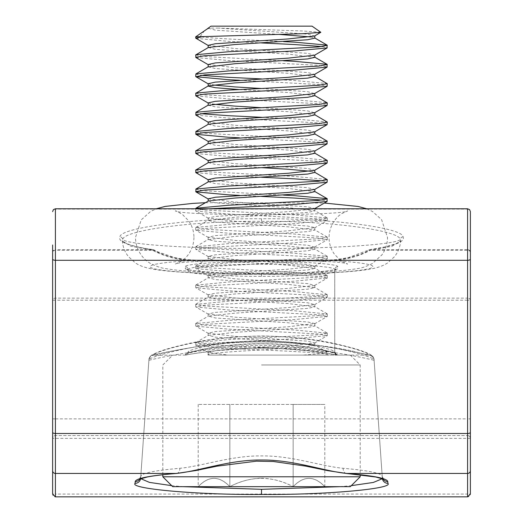<?xml version="1.0" encoding="UTF-8"?>
<svg xmlns="http://www.w3.org/2000/svg" width="523" height="523" viewBox="0 0 523 523"><rect width="100%" height="100%" fill="white"/><g stroke="black" fill="none" stroke-linecap="round" stroke-linejoin="round"><path stroke-width="0.39" stroke-dasharray="2.62 1.96" d="M467.595 208.788L467.595 249.634L370.225 249.634C394.362 246 405.312 241.75 403.076 236.893C402.945 227.603 328.287 218.058 261.5 218.784C194.713 218.058 120.055 227.603 119.924 236.893C117.688 241.75 128.638 246 152.775 249.634L55.405 249.634L55.405 208.788M403.076 236.893A2.785 2.752 149.8 0 0 400.304 239.639A139.249 9.715 0 0 1 261.5 248.569A139.249 9.715 0 0 1 122.696 239.639C122.827 230.257 196.02 220.614 261.5 221.347C326.98 220.614 400.173 230.257 400.304 239.639L400.677 240.933L392.158 246.209L368.48 250.746C355.777 257.048 341.323 260.219 325.116 260.258L197.884 260.258C181.729 260.225 167.275 257.055 154.52 250.746L130.887 246.222L122.323 240.933L122.696 239.639A2.785 2.752 30.2 0 0 119.924 236.893M261.5 276.347L261.5 273.562C223.883 273.804 182.069 270.881 185.469 268.253L185.469 266.789C182.416 265.239 205.225 261.546 261.5 261.474C317.775 261.546 340.584 265.239 337.531 266.789L337.531 268.253C340.931 270.881 299.117 273.804 261.5 273.568L220.072 272.699L202.179 271.561C185.698 269.914 187.221 268.946 187.411 269.253L188.254 271.032C184.979 273.66 225.263 276.582 261.5 276.347C297.737 276.582 338.021 273.66 334.746 271.032L334.746 351.789C335.589 349.985 300.862 340.767 261.435 340.983C222.118 340.774 187.352 349.998 188.254 351.789L188.254 352.306C187.371 352.522 222.282 345.18 261.559 345.376C300.725 345.193 335.694 352.528 334.746 352.306L334.746 351.789A2.785 2.778 0 0 0 337.531 354.568L337.531 355.091C338.544 355.326 302.399 347.939 261.559 348.115C220.601 347.932 184.521 355.32 185.469 355.091A2.785 2.785 0 0 0 188.254 352.306L188.254 351.789A2.785 2.778 180 0 1 185.469 354.568C184.501 352.79 220.445 343.493 261.435 343.696C302.536 343.487 338.44 352.777 337.531 354.568M171.668 485.651L183.076 486.671M261.5 273.562L302.928 272.699L320.821 271.561C337.302 269.914 335.779 268.946 335.589 269.253L334.746 271.032L334.746 269.567C337.688 268.018 315.715 264.324 261.5 264.252C207.285 264.324 185.312 268.018 188.254 269.567A2.785 2.778 -0 0 0 185.469 266.789M337.531 266.789A2.785 2.778 180 0 0 334.746 269.567L334.746 352.306A2.785 2.785 0 0 0 337.531 355.091L368.545 355.091L368.506 354.587C369.31 352.175 318.141 335.805 261.408 336.23C204.866 335.818 153.605 352.195 154.494 354.587L154.455 355.091C153.285 355.45 204.983 341.539 261.422 341.931C318.049 341.526 369.611 355.431 368.545 355.091A5.57 5.57 0 0 1 374.102 360.275C375.331 360.667 321.534 346.572 261.415 346.939C201.505 346.579 147.558 360.68 148.898 360.275L148.937 359.765C147.878 357.412 201.407 340.787 261.402 341.166C321.612 340.774 375.03 357.392 374.063 359.765L374.102 360.275C374.259 358.399 372.971 356.758 370.232 355.352L357.601 352.404C328.457 343.866 245.202 337.204 200.42 346.089C176.271 350.024 161.234 352.907 155.311 354.725L153.121 355.254L185.469 355.091L185.469 354.568M52.62 244.993L52.62 300.195L55.405 300.195L55.405 250.334L152.775 250.334C166.007 257.303 181.043 260.853 197.884 260.977L197.884 260.258A111.399 7.773 0 0 0 155.2 268.966A111.399 7.773 0 0 0 261.5 274.412A111.399 7.773 0 0 0 367.8 268.966A111.399 7.773 0 0 0 325.116 260.258L197.884 260.251L186.07 259.565L174.656 257.578L158.011 251.923L154.102 249.948A2.785 1.301 -61.4 0 0 152.775 250.334L152.775 249.634A2.785 2.02 -81.7 0 1 153.174 249.641L145.139 248.34C141.347 247.673 134.006 246.294 127.481 243.901C123.598 242.077 121.872 241.057 122.304 240.835L122.323 240.933C122.846 246.967 124.945 252.256 128.612 256.8L135.379 262.919C139.144 265.475 144.204 267.39 150.565 268.672C167.72 272.32 212.632 274.457 261.5 274.477C310.368 274.457 355.28 272.32 372.435 268.672C378.796 267.39 383.856 265.475 387.621 262.919L394.388 256.8C398.055 252.256 400.154 246.967 400.677 240.933L400.696 240.835C401.128 241.057 399.402 242.077 395.519 243.901L385.163 246.876L369.826 249.641A2.785 2.02 81.7 0 0 368.48 250.746A2.785 1.301 61.4 0 1 368.898 249.948L368.898 249.948A2.785 1.301 61.4 0 1 370.225 250.334L467.595 250.334L467.595 298.136L55.405 298.136A2.785 2.066 0 0 0 52.62 300.195L52.62 418.871L55.405 418.871L55.405 300.195L467.595 300.195L467.595 418.871L55.405 418.871L55.405 435.581L467.595 435.581L55.405 435.581A2.785 2.785 0 0 0 52.62 438.366A2.785 2.785 0 0 1 55.405 435.581A2.785 2.785 0 0 0 52.62 438.366L467.595 438.366L467.595 494.065L55.405 494.065L55.405 435.581M325.116 260.977C341.957 260.853 356.993 257.303 370.225 250.334L370.225 249.634A2.785 2.02 81.7 0 0 369.826 249.641A2.785 2.785 0 0 0 368.898 249.948L348.514 257.538L336.518 259.611L325.116 260.251L325.116 260.977L197.884 260.977M55.405 496.85L55.405 494.065L52.62 494.065A2.785 2.785 0 0 0 55.405 496.85L467.595 496.85A2.785 2.785 0 0 0 470.38 494.065L470.38 252.393A2.785 2.066 0 0 0 467.595 250.334L467.595 249.634A2.785 2.759 180 0 1 470.38 252.393M470.38 244.993L470.38 211.88A2.785 2.759 180 0 0 467.595 209.122L55.405 209.122A2.785 2.759 180 0 0 52.62 211.88M339.924 486.671L351.332 485.651M374.102 360.275L382.215 476.355C381.424 473.171 368.388 470.478 343.114 468.288C320.959 466.215 291.801 455.579 261.578 455.919C231.31 455.546 202.12 466.196 179.886 468.288C154.586 470.484 141.55 473.178 140.785 476.355L148.898 360.275A5.57 5.57 0 0 1 154.455 355.091M383.091 478.976A5.57 5.55 176 0 1 382.215 476.355L374.063 359.765A5.57 5.563 176 0 0 368.506 354.587M139.386 479.238L140.785 476.355L148.937 359.765C148.813 357.98 150.068 356.196 152.709 354.404L160.894 350.992C166.745 348.933 174.878 346.697 185.305 344.297C207.173 339.048 233.251 336.276 263.546 335.988C293.253 336.622 318.585 339.532 339.551 344.716C348.867 346.912 356.255 348.959 361.707 350.855L369.035 353.738C374.37 357.261 372.468 355.542 374.063 359.765M176.558 473.452A5.57 3.759 85.4 0 0 179.886 468.288M346.442 473.452A5.57 3.759 94.6 0 1 343.114 468.288M467.595 435.581A2.785 2.785 0 0 1 470.38 438.366A2.785 2.785 0 0 0 467.595 435.581A2.785 2.785 0 0 1 470.38 438.366L467.595 438.366L467.595 418.871L470.38 418.871M52.62 252.393A2.785 2.759 180 0 1 55.405 249.634L55.405 250.334A2.785 2.066 -0 0 0 52.62 252.393M470.38 300.195A2.785 2.066 0 0 0 467.595 298.136L467.595 300.195L470.38 300.195M154.52 250.746A2.785 1.301 -61.4 0 0 154.102 249.948A2.785 2.785 0 0 0 153.174 249.641A2.785 2.02 -81.7 0 1 154.52 250.746M261.5 355.091L350.312 355.091L261.5 355.091M261.5 364.962L360.184 364.962L261.5 364.962M172.688 486.671L350.312 486.671M360.184 476.799L162.816 476.799M261.5 486.671L324.803 486.671L261.5 486.671M261.5 478.185C272.699 478.532 283.25 481.363 293.155 486.671C272.058 475.616 250.955 475.616 229.845 486.671L198.197 486.671L229.845 486.671C219.392 475.61 208.84 475.61 198.197 486.671C208.651 475.61 219.202 475.61 229.845 486.671C239.756 481.356 250.308 478.532 261.5 478.185M312.041 26.15L210.959 26.15M320.808 32.289L302.614 30.981L218.522 28.098L307.681 34.145L314.591 36.009M314.428 208.788L288.16 211.638L215.319 216.43L208.174 218.032L234.84 221.229L307.681 226.028L314.826 227.629L288.16 230.826L215.319 235.625L208.174 237.22L234.84 240.417L307.681 245.215L314.591 247.085L288.16 250.014L215.319 254.812L208.174 256.407L234.84 259.604L307.681 264.403L314.591 266.272L288.16 269.201L215.319 274L208.174 275.595L234.84 278.798L307.681 283.59L314.591 285.46L288.16 288.389L215.319 293.187L208.174 294.782L234.84 297.986L307.681 302.778L314.591 304.648L288.16 307.576L215.319 312.375L208.174 313.977L234.84 317.173L307.681 321.972L314.826 323.567L288.16 326.764L215.319 331.562L208.174 333.164L234.84 336.361L307.681 341.159L314.591 343.023L288.16 345.951L261.5 347.553L294.397 349.155L327.097 352.136L321.011 353.685L302.967 355.091L326.816 355.091C332.445 353.47 299.862 351.646 261.5 349.952C230.408 351.646 203.996 353.47 208.559 355.091L326.816 355.091L327.287 354.751L327.287 352.352M208.409 200.976L215.319 202.839L288.16 207.638L314.826 210.834L307.681 212.436L234.84 217.235L208.174 220.431L215.319 222.033L288.16 226.825L314.826 230.028L307.681 231.624L234.84 236.422L208.174 239.619L215.319 241.221L288.16 246.013L314.826 249.216L307.681 250.811L234.84 255.61L208.174 258.807L215.319 260.408L288.16 265.207L314.826 268.404L307.681 269.999L234.84 274.797L208.409 277.726L215.319 279.596L288.16 284.394L314.826 287.591L307.681 289.186L234.84 293.985L208.409 296.914L215.319 298.783L288.16 303.582L314.826 306.779L307.681 308.38L234.84 313.172L208.409 316.108L215.319 317.971L288.16 322.769L314.826 325.966L307.681 327.568L234.84 332.36L208.409 335.295L215.319 337.158L288.16 341.957L314.591 344.886L307.681 346.756L261.5 349.952L228.603 348.351L195.903 345.37L195.713 342.755L204.526 344.356L261.5 347.553L215.319 350.75L208.174 352.352L227.884 355.091M208.409 28.281L215.319 30.144L279.36 34.42M310.649 36.943L314.826 38.14M208.174 45.338L234.84 48.534L307.681 53.333L314.591 55.203M208.409 47.469L215.319 49.339L288.16 54.131L314.826 57.334M208.174 64.525L234.84 67.722L307.681 72.52L314.591 74.39M208.174 66.794L215.319 68.526L288.16 73.318L314.826 76.521M261.5 88.511L307.681 91.708L314.591 93.578M239.41 89.583L288.16 92.512L314.826 95.709M261.5 107.699L307.681 110.896L314.591 112.765M208.174 105.169L215.319 106.901L288.16 111.7L314.826 114.897M208.174 122.094L234.84 125.291L307.681 130.083L314.591 131.953M208.409 124.226L215.319 126.089L288.16 130.887L314.826 134.084M208.174 141.282L234.84 144.479L307.681 149.277L314.826 151.003M208.409 143.413L215.319 145.276L288.16 150.075L314.826 153.272M208.174 160.469L234.84 163.666L307.681 168.465L314.591 170.328M310.649 171.263L314.826 172.459M208.174 179.657L234.84 182.854L307.681 187.652L314.591 189.516M208.409 181.788L215.319 183.651L288.16 188.45L314.826 191.647M208.174 198.845L234.84 202.041L307.681 206.84L314.826 208.566M218.522 28.098L208.174 28.098M208.174 83.713L212.351 84.916M208.174 102.9L212.351 104.103M208.409 162.601L215.319 164.464L261.5 167.661M322.142 46.54L327.287 47.737M204.526 30.654L199.963 36.826C211.808 38.094 232.317 39.336 261.5 40.539L283.59 41.618M209.723 208.788L199.198 209.86L195.903 211.05L228.603 214.038L318.474 218.83L327.287 220.431L294.397 223.628L204.526 228.427L195.903 230.238L228.603 233.225L318.474 238.017L327.287 239.619L294.397 242.816L204.526 247.614L195.903 249.425L228.603 252.413L318.474 257.211L327.287 258.807L294.397 262.003L204.526 266.802L195.903 268.613L228.603 271.6L318.474 276.399L327.287 277.994L294.397 281.191L204.526 285.989L195.903 287.807L228.603 290.788L318.474 295.587L327.287 297.182L294.397 300.385L204.526 305.177L195.903 306.994L228.603 309.976L318.474 314.774L327.287 316.369L294.397 319.573L204.526 324.365L195.903 326.182L228.603 329.163L318.474 333.962L327.287 335.563L294.397 338.76L204.526 343.559L195.713 345.154M195.713 208.442L204.526 210.037L294.397 214.835L327.287 218.032L318.474 219.634L228.603 224.426L195.903 227.413L204.526 229.224L294.397 234.023L327.287 237.22L318.474 238.821L228.603 243.62L195.713 246.817L204.526 248.412L294.397 253.21L327.287 256.407L318.474 258.009L228.603 262.808L195.713 266.004L204.526 267.599L294.397 272.398L327.287 275.595L318.474 277.197L228.603 281.995L195.713 285.192L204.526 286.794L294.397 291.586L327.287 294.782L318.474 296.384L228.603 301.183L195.713 304.379L204.526 305.981L294.397 310.773L327.287 313.977L318.474 315.572L228.603 320.37L195.713 323.567L204.526 325.169L294.397 329.967L327.287 333.164L318.474 334.759L228.603 339.558L195.713 342.755M322.142 200.041L327.287 201.244M195.713 189.248L204.526 190.849L283.59 195.118M322.142 180.853L327.287 182.056M195.713 170.06L204.526 171.662L294.397 176.46L327.097 179.441M195.903 153.487L228.603 156.469L318.474 161.267L327.287 162.869M195.713 150.872L204.526 152.474L294.397 157.273L327.097 160.254M239.41 137.804L318.474 142.079L327.287 143.681M195.713 131.685L204.526 133.287L294.397 138.079L327.097 141.066M195.903 115.112L228.603 118.093L318.474 122.892L327.287 124.487M261.5 117.296L294.397 118.891L327.097 121.879M195.903 95.925L228.603 98.906L318.474 103.704L327.287 105.3M195.713 93.31L204.526 94.905L294.397 99.703L327.097 102.691M239.41 80.241L318.474 84.517L327.287 86.112M261.5 78.921L294.397 80.516L327.097 83.503M195.903 57.543L228.603 60.531L318.474 65.329L327.287 66.924M195.713 54.935L204.526 56.53L283.59 60.805M239.41 195.373L261.5 196.445M195.903 172.675L228.603 175.656L261.5 177.258M195.713 112.497L200.858 113.694M195.713 74.122L200.858 75.319M195.903 38.356L228.603 41.343L261.5 42.938M199.963 36.826L195.713 36.826M302.967 355.091L207.356 355.091L208.409 354.483L208.559 355.091M324.803 486.671C314.349 475.61 303.798 475.61 293.155 486.671C303.608 475.61 314.16 475.61 324.803 486.671L324.803 404.436L293.155 404.436L324.803 404.436M293.155 404.436L198.197 404.436L293.155 404.436L293.155 486.671L293.155 404.436M229.845 404.436L229.845 486.671L229.845 404.436M198.197 404.436L198.197 486.671M261.5 218.784L261.5 221.347M188.254 271.032A2.785 2.778 180 0 0 185.469 268.253M140.654 478.185A5.57 5.55 -176 0 1 140.595 478.702M154.494 354.587A5.57 5.563 4 0 0 148.937 359.765M140.785 476.355A5.57 5.55 -176 0 1 139.909 478.976M382.346 478.185A5.57 5.55 -4 0 0 382.405 478.702M334.746 271.032A2.785 2.778 0 0 1 337.531 268.253M467.595 496.85L467.595 494.065L470.38 494.065M383.614 479.238L382.215 476.355M185.469 355.091L186.338 354.98C188.875 354.274 199.505 352.757 218.235 350.436C236.573 348.357 257.198 347.736 280.099 348.58L308.675 350.861L337.034 355.045L335.446 354.149M334.746 351.789L335.589 353.646L322.992 350.011C307.57 346.337 287.31 344.258 262.213 343.774C234.788 344.297 213.476 346.507 198.256 350.403L187.411 353.646L188.254 351.789M193.961 237.468C193.615 251.086 185.135 259.245 180.886 261.474L175.375 264.023C179.611 259.166 340.166 258.8 347.625 264.023C347.573 264.429 345.115 263.154 340.251 260.186L334.432 254.224C330.909 249.281 329.111 243.698 329.039 237.468C329.385 223.851 337.865 215.692 342.114 213.462L347.625 210.913C343.389 215.777 182.834 216.136 175.375 210.913C175.427 210.508 177.885 211.782 182.749 214.75L188.568 220.713C192.091 225.655 193.889 231.238 193.961 237.468M366.741 208.788L372.539 211.534L381.6 219.653L387.523 237.468C387.445 243.999 385.529 249.857 381.783 255.041L372.389 263.494C366.603 266.429 361.753 268.103 357.824 268.521C337.943 272.065 301.758 273.333 262.369 273.464C222.131 273.379 185.011 272.097 164.987 268.482C161.084 268.064 156.246 266.37 150.461 263.409C144.956 260.617 135.777 251.694 135.477 237.468L141.217 219.895L150.611 211.442L156.259 208.788M205.461 202.689L324.358 203.042M350.312 355.091L360.184 364.962L360.184 474.747M314.826 342.755L314.826 345.154M314.826 208.788L314.826 210.834M314.826 227.629L314.826 230.028M314.826 246.817L314.826 249.216M314.826 266.004L314.826 268.404M314.826 285.192L314.826 287.591M314.826 304.379L314.826 306.779M314.826 323.567L314.826 325.966M208.174 218.032L208.174 220.431M208.174 237.22L208.174 239.619M208.174 256.407L208.174 258.807M208.174 275.595L208.174 277.994M208.174 294.782L208.174 297.182M208.174 313.977L208.174 316.369M208.174 333.164L208.174 335.563M327.287 335.563L327.287 333.164M327.287 316.369L327.287 313.977M327.287 297.182L327.287 294.782M327.287 277.994L327.287 275.595M327.287 258.807L327.287 256.407M327.287 239.619L327.287 237.22M327.287 220.431L327.287 218.032M195.713 325.966L195.713 323.567M195.713 306.779L195.713 304.379M195.713 287.591L195.713 285.192M195.713 268.404L195.713 266.004M195.713 249.216L195.713 246.817M195.713 230.028L195.713 227.629M195.713 210.834L195.713 208.788M208.409 218.3L195.903 211.05M314.591 227.897L327.097 220.647M208.409 237.488L195.903 230.238M314.591 247.085L327.097 239.835M208.409 256.675L195.903 249.425M314.591 266.272L327.097 259.022M208.409 275.863L195.903 268.613M314.591 285.46L327.097 278.21M208.409 295.05L195.903 287.807M314.591 304.648L327.097 297.397M208.409 314.245L195.903 306.994M314.591 323.835L327.097 316.585M208.409 333.432L195.903 326.182M314.591 343.023L327.097 335.773M208.409 352.62L195.903 345.37M327.097 217.816L314.591 210.566M195.903 227.413L208.409 220.163M327.097 237.004L314.591 229.76M195.903 246.601L208.409 239.351M327.097 256.198L314.591 248.948M195.903 265.789L208.409 258.539M327.097 275.386L314.591 268.136M195.903 284.976L208.409 277.726M327.097 294.573L314.591 287.323M195.903 304.164L208.409 296.914M327.097 313.761L314.591 306.511M195.903 323.351L208.409 316.108M327.097 332.948L314.591 325.698M195.903 342.539L208.409 335.295M327.097 352.136L314.591 344.886M208.174 352.352L208.174 354.751M162.816 474.747L162.816 364.962L172.688 355.091"/><path stroke-width="0.78" d="M470.38 211.88L470.38 494.065L467.595 496.85L467.595 473.446L346.886 473.446A5.57 3.759 94.6 0 1 346.442 473.452L375.86 477.022L383.614 479.238M52.62 244.993L52.62 259.12A2.785 1.177 0 0 0 55.405 260.297L467.595 260.297L467.595 208.788L469.549 209.586L470.38 211.573M140.733 478.656L149.467 482.402L171.668 485.651M183.076 486.671L261.5 489.312L339.924 486.671M52.62 418.871L52.62 494.065L55.405 496.85L467.595 496.85M52.62 494.065L52.62 259.12M470.38 252.393L470.38 244.993M351.332 485.651L373.33 482.448L382.221 478.761M52.62 211.573L53.451 209.586L55.405 208.788L55.405 473.446L176.114 473.446C198.72 471.341 229.322 459.684 261.454 460.005C293.913 459.704 324.286 471.36 346.886 473.446C373.259 475.642 386.889 478.336 387.772 481.52L387.903 483.344C394.015 488.835 324.28 494.974 261.5 494.47C198.72 494.974 128.985 488.835 135.097 483.344L135.228 481.52C136.111 478.336 149.741 475.642 176.114 473.446A5.57 3.759 85.4 0 0 176.558 473.452L176.558 473.452C163.771 474.485 153.965 475.682 147.14 477.022L139.386 479.238M360.184 476.799L350.312 486.671L172.688 486.671L162.816 476.799L360.184 476.799L360.184 474.747M208.821 28.098L206.866 29.177L210.959 26.15L312.041 26.15L320.808 32.289L314.591 36.009L288.16 38.944L215.319 43.742L208.174 45.338L208.174 47.606M201.839 36.826L195.713 38.14L195.713 36.826L302.523 33.707L320.782 32.419M279.36 34.42L310.649 36.943M314.826 35.878L314.826 38.14L307.681 39.741L234.84 44.54L208.409 47.469L195.713 54.935L195.903 57.543L208.409 64.793M283.59 41.618L294.397 42.141L327.097 45.122L327.097 47.953L314.591 55.203L288.16 58.131L215.319 62.93L208.174 64.525L208.174 66.794M314.826 55.065L314.826 57.334L307.681 58.929L234.84 63.728L208.174 66.924M283.59 60.805L294.397 61.328L327.097 64.309L327.097 67.14L314.591 74.39L288.16 77.319L215.319 82.118L208.174 83.713L208.174 85.981M314.826 74.253L314.826 76.521L307.681 78.117L234.84 82.915L208.409 85.844L195.713 93.31L195.903 95.925L208.409 103.168M314.591 76.253L327.287 83.713L327.097 86.328L314.591 93.578L288.16 96.507L215.319 101.305L208.174 102.9L208.174 105.169M314.826 93.44L314.826 95.709L307.681 97.304L234.84 102.103L208.174 105.3M314.591 95.441L327.287 102.9L327.097 105.515L314.591 112.765L288.16 115.694L215.319 120.493L208.174 122.094L208.174 124.356M314.826 112.628L314.826 114.897L307.681 116.492L234.84 121.29L208.409 124.226L195.903 131.469L195.903 134.3L228.603 137.281L239.41 137.804M314.591 114.629L327.287 122.094L327.097 124.703L314.591 131.953L288.16 134.882L215.319 139.68L208.174 141.282L208.174 143.55M314.826 131.685L314.826 134.084L307.681 135.686L234.84 140.478L208.409 143.413L195.713 150.872L195.903 153.487L208.409 160.738M314.826 150.872L288.16 154.069L215.319 158.868L208.174 160.469L208.174 162.738M314.826 151.003L314.826 153.272L307.681 154.873L234.84 159.665L208.409 162.601L195.713 170.06L195.903 172.675L208.409 179.925M314.591 153.004L327.287 160.469L327.097 163.078L314.591 170.328L288.16 173.257L215.319 178.055L208.174 179.657L208.174 181.926M327.097 163.078L294.397 166.066L261.5 167.661L288.16 169.262L310.649 171.263M314.826 170.191L314.826 172.459L307.681 174.061L234.84 178.859L208.409 181.788L195.903 189.038L195.903 191.863L228.603 194.844L239.41 195.373M314.591 172.191L327.287 179.657L327.097 182.266L314.591 189.516L288.16 192.451L215.319 197.243L208.174 198.845L208.174 201.113M314.826 189.378L314.826 191.647L307.681 193.249L234.84 198.047L208.409 200.976L195.903 208.226L195.713 208.788M314.826 208.442L314.428 208.788M212.351 84.916L234.84 86.916L261.5 88.511L228.603 90.113L195.903 93.094M208.174 86.112L215.319 87.714L239.41 89.583M212.351 104.103L234.84 106.104L261.5 107.699L228.603 109.3L195.903 112.282L195.903 115.112L208.409 122.356M261.5 42.938L294.397 44.54L322.142 46.54M327.097 47.953L294.397 50.934L204.526 55.732L195.713 57.334M327.287 45.338L318.474 46.939L228.603 51.731L195.903 54.719M261.5 196.445L294.397 198.047L322.142 200.041M283.59 195.118L294.397 195.648L327.097 198.629L327.097 201.46L294.397 204.441L209.723 208.788M327.287 198.845L318.474 200.446L228.603 205.238L195.903 208.226M261.5 177.258L294.397 178.859L322.142 180.853M327.097 182.266L294.397 185.253L204.526 190.052L195.713 191.647M327.287 179.657L318.474 181.252L228.603 186.051L195.903 189.038M327.287 160.469L318.474 162.065L228.603 166.863L195.903 169.851M314.591 133.816L327.097 141.066L327.097 143.89L294.397 146.878L204.526 151.67L195.713 153.272M327.287 141.282L318.474 142.877L228.603 147.676L195.903 150.657M327.097 124.703L294.397 127.69L204.526 132.482L195.713 134.084M327.287 122.094L318.474 123.69L228.603 128.488L195.903 131.469M327.097 105.515L294.397 108.496L204.526 113.295L195.713 114.897M327.287 102.9L318.474 104.502L261.5 107.699M327.097 86.328L294.397 89.309L204.526 94.107L195.713 95.709M327.287 83.713L318.474 85.314L261.5 88.511M327.097 67.14L294.397 70.121L204.526 74.92L195.903 76.731L228.603 79.718L239.41 80.241M327.287 64.525L318.474 66.127L228.603 70.925L195.903 73.906L195.713 76.521M261.5 167.661L204.526 170.864L195.713 172.459M200.858 113.694L228.603 115.694L261.5 117.296M200.858 75.319L228.603 77.319L261.5 78.921M195.713 38.14L208.409 45.606M206.866 29.177L195.713 36.826M261.5 494.47L261.5 489.312M140.595 478.702A5.57 5.55 -176 0 1 135.097 483.344M52.62 432.331A2.785 1.177 0 0 0 55.405 433.508L467.595 433.508L467.595 260.297A2.785 1.177 0 0 0 470.38 259.12M52.62 470.674A2.785 2.772 0 0 0 55.405 473.446L55.405 496.85M470.38 470.674A2.785 2.772 0 0 1 467.595 473.446L467.595 433.508A2.785 1.177 0 0 0 470.38 432.331M139.909 478.976A5.57 5.55 -176 0 1 135.228 481.52M382.405 478.702A5.57 5.55 -4 0 0 387.903 483.344M387.772 481.52A5.57 5.55 176 0 1 383.091 478.976M55.405 208.788L467.595 208.788M176.558 473.452L195.772 470.543L217.012 466.176L256.407 461.175L273.457 461.515L305.687 466.117L327.888 470.667L346.442 473.452M156.259 208.788L165.176 206.415L192.686 203.408L205.461 202.689M324.358 203.042L358.013 206.454L366.741 208.788M208.174 28.098L208.174 28.445M208.409 83.981L195.903 76.731M208.409 141.55L195.903 134.3M314.591 151.14L327.097 143.89M208.409 199.113L195.903 191.863M314.591 208.703L327.097 201.46M327.097 45.122L314.591 37.878M327.097 64.309L314.591 57.066M195.903 73.906L208.409 66.656M195.903 112.282L208.409 105.031M327.097 198.629L314.591 191.379M162.816 476.799L162.816 474.747"/></g></svg>
